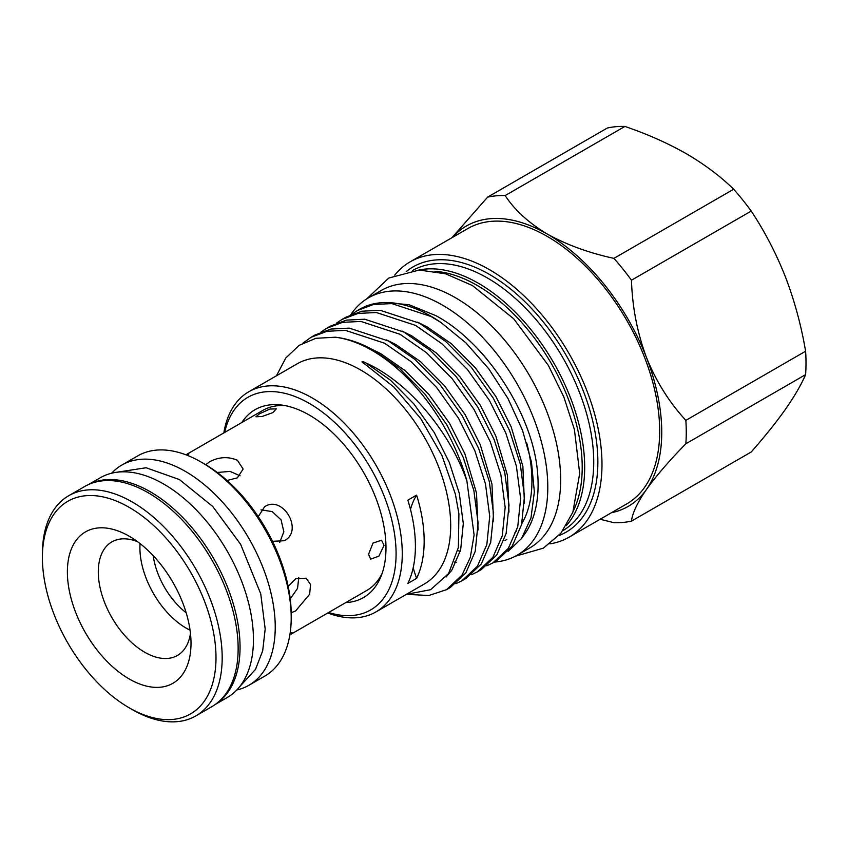 <?xml version="1.0" encoding="UTF-8"?>
<svg xmlns="http://www.w3.org/2000/svg" width="848" height="848" viewBox="0 0 848 848"><rect width="100%" height="100%" fill="white"/><g stroke="black" fill="none" stroke-linecap="round" stroke-linejoin="round"><path stroke-width="1.27" d="M88.531 484.537L100.265 477.763A126.903 73.267 60 0 1 163.717 484.049A126.903 73.267 60 0 1 246.62 595.879A126.903 73.267 60 0 1 227.169 697.565L215.434 704.338M89.252 484.219A126.903 73.267 60 0 1 150.319 491.776A126.903 73.267 60 0 1 232.575 601.476A126.903 73.267 60 0 1 216.07 703.872M186.168 612.765A57.155 32.998 60 0 1 153.202 555.673M368.583 554.263L373.003 543.08L381.568 540.229L384.038 545.349L378.918 556.14L370.64 559.15L368.583 554.263M289.878 634.855L292.168 632.82L290.154 633.064M272.494 541.31L284.345 540.727C303.891 530.859 283.062 494.66 264.671 506.659L258.248 516.633M291.193 612.733L295.645 610.899L309.626 594.236L310.569 584.569L306.149 578.188L295.645 578.781L288.203 586.392M289.878 634.866L366.781 590.462A103.954 60.017 -120 0 0 382.141 573.365M227.052 480.487L237.376 477.848L243.132 469.05L237.376 460.252C228.112 456.362 218.837 456.871 209.562 461.789L205.746 464.725M137.482 541.639A65.561 37.853 -120 0 0 111.872 541.883A65.561 37.853 -120 0 0 101.824 594.427A65.561 37.853 -120 0 0 144.658 652.207A65.561 37.853 -120 0 0 177.433 655.451A65.561 37.853 -120 0 0 190.461 633.392M190.047 630.17A65.561 37.853 60 0 1 186.274 628.177A65.561 37.853 60 0 1 140.068 543.6M236.783 689.996A127.126 73.394 -120 0 0 248.909 685.269A127.126 73.394 -120 0 0 268.392 583.403A127.126 73.394 -120 0 0 185.352 471.382A127.126 73.394 -120 0 0 121.783 465.086A127.126 73.394 -120 0 0 111.629 473.216M248.909 685.269L264.883 676.047A127.126 73.394 -120 0 0 291.203 617.853A127.126 73.394 -120 0 0 201.315 462.16L201.315 462.16A127.126 73.394 -120 0 0 137.758 455.864L121.783 465.086M42.4 557.475L42.4 553.914A127.126 73.394 60 0 1 68.73 495.709A127.126 73.394 60 0 1 132.288 502.005A127.126 73.394 60 0 1 215.339 614.037A127.126 73.394 60 0 1 195.856 715.903A127.126 73.394 60 0 1 132.288 709.606L129.203 707.815A122.748 70.872 -120 0 0 215.996 657.709A122.748 70.872 -120 0 0 129.203 507.358A122.748 70.872 -120 0 0 42.4 557.475A122.748 70.872 -120 0 0 129.193 707.815A122.748 70.872 -120 0 0 129.203 707.815L132.288 709.606M195.856 715.903L211.82 706.681A127.126 73.394 -120 0 0 231.303 604.815A127.126 73.394 -120 0 0 148.262 492.794A127.126 73.394 -120 0 0 84.694 486.498L68.73 495.709M204.41 463.941L201.315 462.16L204.41 463.941A122.748 70.872 60 0 1 291.203 614.281L291.203 617.853M129.203 678.972A87.418 50.477 60 0 1 67.384 571.902A87.418 50.477 60 0 1 129.203 536.212L129.203 536.212A87.418 50.477 60 0 1 191.012 643.282A87.418 50.477 60 0 1 129.203 678.972M526.746 442.953A129.818 74.953 60 0 1 521.838 523.566M516.591 530.869A129.818 74.953 60 0 1 514.503 533.148M506.85 539.402A129.818 74.953 60 0 1 505.037 540.505M487.632 360.082A129.818 74.953 -120 0 0 467.407 338.755M357.464 310.506L359.637 309.255A143.153 82.648 60 0 1 380.476 302.789L383.974 302.471L409.043 304.718L435.808 315.615C483.689 341.246 528.315 407.379 536.583 463.877A138.563 79.998 60 0 1 524.912 533.742L521.594 538.438L530.996 517.874L534.357 491.925L531.473 462.096L522.485 430.254L507.963 398.486L488.787 368.848L466.04 343.005L441.045 322.569L430.996 316.474L391.808 303.595L373.47 304.506L357.464 310.506L351.888 314.237M380.476 302.789A143.153 82.648 60 0 1 431.219 316.346A143.153 82.648 60 0 1 441.045 322.569M508.122 551.359L521.594 538.438M223.819 432.925A127.126 73.394 60 0 1 248.814 391.744L297.235 363.781A127.126 73.394 60 0 1 360.803 370.078A127.126 73.394 60 0 1 443.854 482.099A127.126 73.394 60 0 1 424.36 583.965L375.94 611.927A127.126 73.394 60 0 1 327.773 612.987M408.206 594.406L428.812 595.508L446.525 589.678L461.99 575.124L470.258 557.539L474.106 534.971L466.888 480.933C449.451 430.869 407.888 381.78 365.954 362.955L365.138 362.573C361.661 360.623 360.75 361.842 364.449 363.76L393.885 387.08L420.703 418.562L441.946 455.503L455.397 494.204L458.906 513.793L458.386 547.448L448.571 573.545L430.614 589.689L406.393 594.342M276.448 375.791L285.765 358.026L299.143 345.348L315.859 338.31L335.405 337.207A143.153 82.648 60 0 1 372.134 350.447A143.153 82.648 60 0 1 466.888 480.933M335.405 337.207C347.934 338.702 360.485 342.942 373.035 349.938L399.397 368.297L424.933 394.066L446.896 424.922L463.273 457.496L473.873 490.589L478.113 523.025L475.23 551.338L465.849 572.898L450.383 587.452L446.525 589.678M455.927 583.668L461.98 580.763L477.445 566.199L486.826 544.639L489.72 516.326L485.469 483.89L474.869 450.797L458.492 418.223L436.529 387.377L410.994 361.598L384.632 343.239L345.443 330.36L327.105 331.271L311.099 337.271L303.022 343.048M311.099 337.271L314.958 335.045L330.964 329.045L349.302 328.134L388.49 341.013L414.852 359.372L440.388 385.151L462.351 415.997L478.717 448.571L489.328 481.664L493.568 514.1L490.685 542.413L481.293 563.973L465.828 578.537L461.98 580.763M471.382 574.743L477.435 571.838L492.9 557.274L502.281 535.724L505.175 507.411L500.924 474.975L490.324 441.882L473.947 409.308L451.984 378.452L426.449 352.673L400.086 334.313L360.898 321.434L342.56 322.346L326.554 328.356L320.979 332.077M326.554 328.356L330.413 326.13L346.419 320.12L364.746 319.208L403.934 332.087L430.296 350.447L455.842 376.226L477.806 407.082L494.172 439.656L504.783 472.749L509.023 505.185L506.129 533.498L496.748 555.048L481.282 569.612L477.435 571.838M486.837 565.828L492.889 562.913L508.355 548.349L517.736 526.799L520.63 498.486L516.379 466.05L505.779 432.957L489.402 400.383L467.439 369.527L441.903 343.758L415.541 325.388L376.353 312.52L358.015 313.431L342.009 319.431L336.433 323.162M342.009 319.431L345.867 317.205L361.873 311.205L380.201 310.294L419.389 323.162L445.751 341.532L471.297 367.301L493.26 398.157L509.627 430.731L520.227 463.824L524.477 496.26L521.584 524.573L512.203 546.123L496.737 560.687L492.889 562.913M416.612 578.368A127.126 73.394 -120 0 0 416.612 495.094L407.856 500.15A127.126 73.394 -120 0 1 407.856 583.424L416.612 578.368A109.275 63.091 -120 0 1 413.177 567.81M248.814 391.744A127.126 73.394 60 0 1 312.382 398.041A127.126 73.394 60 0 1 395.422 510.061A127.126 73.394 60 0 1 375.94 611.927M328.632 612.489A122.748 70.872 -120 0 0 395.539 542.179A122.748 70.872 -120 0 0 309.287 403.394A122.748 70.872 -120 0 0 224.667 432.427M241.839 422.516A108.459 62.625 60 0 1 281.928 405.09A108.459 62.625 60 0 1 309.287 415.054A108.459 62.625 60 0 1 380.932 576.576A108.459 62.625 60 0 1 345.804 602.578M285.32 405.651A103.954 60.017 -120 0 0 262.827 410.4L185.924 454.804M494.32 562.086A148.612 85.807 -120 0 0 517.015 555.292A148.612 85.807 -120 0 0 539.794 436.201A148.612 85.807 -120 0 0 442.709 305.248A148.612 85.807 -120 0 0 368.403 297.881A148.612 85.807 -120 0 0 350.786 314.703M517.015 555.292L529.894 547.861A148.612 85.807 -120 0 0 552.673 428.77A148.612 85.807 -120 0 0 455.588 297.807A148.612 85.807 -120 0 0 381.282 290.451L368.403 297.881M434.95 271.296A148.464 85.722 60 0 1 477.223 285.437A148.464 85.722 60 0 1 573.322 510.952M418.658 270.056A150.213 86.729 60 0 1 478.452 283.296A150.213 86.729 60 0 1 572.358 402.832A150.213 86.729 60 0 1 566.241 525.686M394.723 275.134A158.958 91.775 60 0 1 410.103 261.862A158.958 91.775 60 0 1 489.582 269.738A158.958 91.775 60 0 1 593.43 409.807A158.958 91.775 60 0 1 569.061 537.187A158.958 91.775 60 0 1 549.875 543.875M410.103 261.862L467.799 228.557A158.958 91.775 60 0 1 547.278 236.422A158.958 91.775 60 0 1 651.126 376.501A158.958 91.775 60 0 1 626.757 503.882L569.061 537.187M272.939 412.563L262.233 416.453L255.926 416.771L259.552 413.76L269.95 409.043L276.3 408.863L272.939 412.563M187.62 455.461L188.839 453.839L186.242 454.634M240.101 475.802L230.052 471.414L217.258 472.463M279.755 542.317L283.826 531.738L281.091 519.888L272.187 511.598L261.004 509.849M290.249 598.9L297.563 588.332L298.782 577.446M452.514 237.376A161.873 93.46 60 0 1 547.278 234.048A161.873 93.46 60 0 1 646.409 357.358A161.873 93.46 60 0 1 646.409 489.529A161.873 93.46 60 0 1 611.472 512.701M451.931 237.716L487.6 197.139A179.214 103.467 60 0 1 505.164 195.57C514.683 210.113 528.728 222.929 547.278 234.048C566.581 244.775 588.788 252.884 613.92 258.364A179.214 103.467 60 0 1 631.474 280.211C632.29 306.944 637.272 332.66 646.409 357.358C656.129 381.409 669.284 402.408 685.852 420.354A179.214 103.467 60 0 1 685.852 443.769L805.6 374.636C801.243 384.727 794.534 396.26 785.492 409.234C776.164 422.389 764.737 436.646 751.222 451.995L631.474 521.128A179.214 103.467 60 0 1 613.92 522.697L600.119 519.262M685.852 443.769C669.422 460.549 656.278 475.802 646.409 489.529C637.325 502.716 632.354 513.252 631.474 521.128M631.474 280.211L751.222 211.067C764.769 231.504 776.196 253.499 785.492 277.063C794.555 300.839 801.254 325.558 805.6 351.22L685.852 420.354M505.164 195.57L624.902 126.437C647.459 134.143 667.938 143.248 686.361 153.742C704.656 164.47 720.429 176.299 733.658 189.231L613.92 258.364M624.902 126.437A179.214 103.467 60 0 0 607.348 128.006L487.6 197.139M733.658 189.231A179.214 103.467 60 0 1 751.222 211.067M805.6 351.22A179.214 103.467 60 0 1 805.6 374.636M416.612 495.094A109.275 63.091 -120 0 0 410.474 509.415M412.669 270.48A150.213 86.729 60 0 1 487.526 278.059A150.213 86.729 60 0 1 585.586 410.199A150.213 86.729 60 0 1 562.881 530.657M406.351 271.498A153.128 88.415 60 0 1 489.582 274.498A153.128 88.415 60 0 1 591.406 415.785A153.128 88.415 60 0 1 558.843 535.618M457.782 550.596L460.284 551.295M524.446 503.193L522.866 466.294L511.196 426.894L495.9 396.578L475.399 367.873L451.571 343.896L426.979 326.819L417.407 322.092M454.422 562.086L456.309 562.277M508.991 512.118L507.411 475.209L495.741 435.808L480.445 405.503L459.945 376.788L436.116 352.821L411.524 335.744L401.952 331.017M450.012 571.255L451.104 571.149M493.536 521.032L491.967 484.134L480.286 444.734L465.001 414.418L444.49 385.713L420.661 361.736L396.069 344.659L386.497 339.942M478.081 529.958L476.512 493.059L464.831 453.659L449.546 423.343L429.035 394.638L405.206 370.661L380.614 353.584L371.042 348.857M446.09 576.99L451.952 569.941L460.644 549.896L463.294 523.555L459.287 493.377L449.376 462.584L434.24 432.512L413.951 404.008L390.366 380.095L365.954 362.955M239.666 686.689L255.524 669.358L262.689 650.808L265.18 628.972L260.739 593.844L240.62 544.31L212.753 506.489L179.416 479.565L146.121 467.757L115.932 472.368M515.255 556.267L543.377 548.147L560.899 533.222L572.845 512.234L579.703 473.449L574.393 429.47L563.856 397.023L548.38 365.446L513.74 318.806L472.368 285.511L445.507 273.777L419.209 270.046L388.797 278.038L366.675 298.931"/></g></svg>
